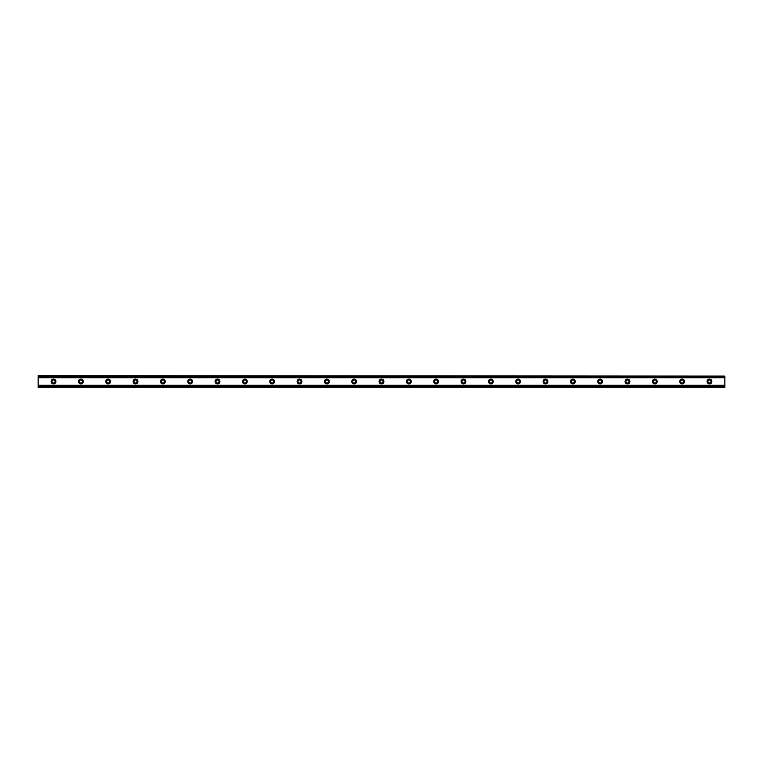 <?xml version="1.0" encoding="UTF-8"?>
<svg xmlns="http://www.w3.org/2000/svg" width="763" height="763" viewBox="0 0 763 763"><rect width="100%" height="100%" fill="white"/><g stroke="black" fill="none" stroke-linecap="round" stroke-linejoin="round"><path stroke-width="1.14" d="M53.524 383.036A1.536 1.536 0 0 1 51.989 381.5A1.536 1.536 0 0 1 53.524 379.964A1.536 1.536 0 0 1 55.06 381.5A1.536 1.536 0 0 1 53.524 383.036M709.476 383.036A1.536 1.536 0 0 1 707.94 381.5A1.536 1.536 0 0 1 709.476 379.964A1.536 1.536 0 0 1 711.011 381.5A1.536 1.536 0 0 1 709.476 383.036M682.141 383.036A1.536 1.536 0 0 1 680.606 381.5A1.536 1.536 0 0 1 682.141 379.964A1.536 1.536 0 0 1 683.686 381.5A1.536 1.536 0 0 1 682.141 383.036M654.816 383.036A1.536 1.536 0 0 1 653.281 381.5A1.536 1.536 0 0 1 654.816 379.964A1.536 1.536 0 0 1 656.352 381.5A1.536 1.536 0 0 1 654.816 383.036M627.482 383.036A1.536 1.536 0 0 1 625.946 381.5A1.536 1.536 0 0 1 627.482 379.964A1.536 1.536 0 0 1 629.017 381.5A1.536 1.536 0 0 1 627.482 383.036M600.147 383.036A1.536 1.536 0 0 1 598.612 381.5A1.536 1.536 0 0 1 600.147 379.964A1.536 1.536 0 0 1 601.692 381.5A1.536 1.536 0 0 1 600.147 383.036M572.822 383.036A1.536 1.536 0 0 1 571.287 381.5A1.536 1.536 0 0 1 572.822 379.964A1.536 1.536 0 0 1 574.358 381.5A1.536 1.536 0 0 1 572.822 383.036M545.488 383.036A1.536 1.536 0 0 1 543.952 381.5A1.536 1.536 0 0 1 545.488 379.964A1.536 1.536 0 0 1 547.023 381.5A1.536 1.536 0 0 1 545.488 383.036M518.153 383.036A1.536 1.536 0 0 1 516.618 381.5A1.536 1.536 0 0 1 518.153 379.964A1.536 1.536 0 0 1 519.698 381.5A1.536 1.536 0 0 1 518.153 383.036M490.828 383.036A1.536 1.536 0 0 1 489.283 381.5A1.536 1.536 0 0 1 490.828 379.964A1.536 1.536 0 0 1 492.364 381.5A1.536 1.536 0 0 1 490.828 383.036M463.494 383.036A1.536 1.536 0 0 1 461.958 381.5A1.536 1.536 0 0 1 463.494 379.964A1.536 1.536 0 0 1 465.029 381.5A1.536 1.536 0 0 1 463.494 383.036M436.159 383.036A1.536 1.536 0 0 1 434.624 381.5A1.536 1.536 0 0 1 436.159 379.964A1.536 1.536 0 0 1 437.704 381.5A1.536 1.536 0 0 1 436.159 383.036M408.834 383.036A1.536 1.536 0 0 1 407.289 381.5A1.536 1.536 0 0 1 408.834 379.964A1.536 1.536 0 0 1 410.37 381.5A1.536 1.536 0 0 1 408.834 383.036M381.5 383.036A1.536 1.536 0 0 1 379.964 381.5A1.536 1.536 0 0 1 381.5 379.964A1.536 1.536 0 0 1 383.036 381.5A1.536 1.536 0 0 1 381.5 383.036M354.166 383.036A1.536 1.536 0 0 1 352.63 381.5A1.536 1.536 0 0 1 354.166 379.964A1.536 1.536 0 0 1 355.711 381.5A1.536 1.536 0 0 1 354.166 383.036M326.841 383.036A1.536 1.536 0 0 1 325.296 381.5A1.536 1.536 0 0 1 326.841 379.964A1.536 1.536 0 0 1 328.376 381.5A1.536 1.536 0 0 1 326.841 383.036M299.506 383.036A1.536 1.536 0 0 1 297.971 381.5A1.536 1.536 0 0 1 299.506 379.964A1.536 1.536 0 0 1 301.042 381.5A1.536 1.536 0 0 1 299.506 383.036M272.172 383.036A1.536 1.536 0 0 1 270.636 381.5A1.536 1.536 0 0 1 272.172 379.964A1.536 1.536 0 0 1 273.717 381.5A1.536 1.536 0 0 1 272.172 383.036M244.847 383.036A1.536 1.536 0 0 1 243.302 381.5A1.536 1.536 0 0 1 244.847 379.964A1.536 1.536 0 0 1 246.382 381.5A1.536 1.536 0 0 1 244.847 383.036M217.512 383.036A1.536 1.536 0 0 1 215.977 381.5A1.536 1.536 0 0 1 217.512 379.964A1.536 1.536 0 0 1 219.048 381.5A1.536 1.536 0 0 1 217.512 383.036M190.178 383.036A1.536 1.536 0 0 1 188.642 381.5A1.536 1.536 0 0 1 190.178 379.964A1.536 1.536 0 0 1 191.713 381.5A1.536 1.536 0 0 1 190.178 383.036M162.853 383.036A1.536 1.536 0 0 1 161.308 381.5A1.536 1.536 0 0 1 162.853 379.964A1.536 1.536 0 0 1 164.388 381.5A1.536 1.536 0 0 1 162.853 383.036M135.518 383.036A1.536 1.536 0 0 1 133.983 381.5A1.536 1.536 0 0 1 135.518 379.964A1.536 1.536 0 0 1 137.054 381.5A1.536 1.536 0 0 1 135.518 383.036M108.184 383.036A1.536 1.536 0 0 1 106.648 381.5A1.536 1.536 0 0 1 108.184 379.964A1.536 1.536 0 0 1 109.719 381.5A1.536 1.536 0 0 1 108.184 383.036M80.859 383.036A1.536 1.536 0 0 1 79.314 381.5A1.536 1.536 0 0 1 80.859 379.964A1.536 1.536 0 0 1 82.394 381.5A1.536 1.536 0 0 1 80.859 383.036M53.524 379.106A2.394 2.394 0 0 0 51.131 381.5A2.394 2.394 0 0 0 53.524 383.894A2.394 2.394 0 0 0 55.918 381.5A2.394 2.394 0 0 0 53.524 379.106M709.476 379.106A2.394 2.394 0 0 0 707.082 381.5A2.394 2.394 0 0 0 709.476 383.894A2.394 2.394 0 0 0 711.869 381.5A2.394 2.394 0 0 0 709.476 379.106M682.141 379.106A2.394 2.394 0 0 0 679.757 381.5A2.394 2.394 0 0 0 682.141 383.894A2.394 2.394 0 0 0 684.535 381.5A2.394 2.394 0 0 0 682.141 379.106M654.816 379.106A2.394 2.394 0 0 0 652.422 381.5A2.394 2.394 0 0 0 654.816 383.894A2.394 2.394 0 0 0 657.201 381.5A2.394 2.394 0 0 0 654.816 379.106M627.482 379.106A2.394 2.394 0 0 0 625.088 381.5A2.394 2.394 0 0 0 627.482 383.894A2.394 2.394 0 0 0 629.876 381.5A2.394 2.394 0 0 0 627.482 379.106M600.147 379.106A2.394 2.394 0 0 0 597.763 381.5A2.394 2.394 0 0 0 600.147 383.894A2.394 2.394 0 0 0 602.541 381.5A2.394 2.394 0 0 0 600.147 379.106M572.822 379.106A2.394 2.394 0 0 0 570.428 381.5A2.394 2.394 0 0 0 572.822 383.894A2.394 2.394 0 0 0 575.207 381.5A2.394 2.394 0 0 0 572.822 379.106M545.488 379.106A2.394 2.394 0 0 0 543.094 381.5A2.394 2.394 0 0 0 545.488 383.894A2.394 2.394 0 0 0 547.882 381.5A2.394 2.394 0 0 0 545.488 379.106M518.153 379.106A2.394 2.394 0 0 0 515.769 381.5A2.394 2.394 0 0 0 518.153 383.894A2.394 2.394 0 0 0 520.547 381.5A2.394 2.394 0 0 0 518.153 379.106M490.828 379.106A2.394 2.394 0 0 0 488.434 381.5A2.394 2.394 0 0 0 490.828 383.894A2.394 2.394 0 0 0 493.213 381.5A2.394 2.394 0 0 0 490.828 379.106M463.494 379.106A2.394 2.394 0 0 0 461.1 381.5A2.394 2.394 0 0 0 463.494 383.894A2.394 2.394 0 0 0 465.888 381.5A2.394 2.394 0 0 0 463.494 379.106M436.159 379.106A2.394 2.394 0 0 0 433.775 381.5A2.394 2.394 0 0 0 436.159 383.894A2.394 2.394 0 0 0 438.553 381.5A2.394 2.394 0 0 0 436.159 379.106M408.834 379.106A2.394 2.394 0 0 0 406.441 381.5A2.394 2.394 0 0 0 408.834 383.894A2.394 2.394 0 0 0 411.219 381.5A2.394 2.394 0 0 0 408.834 379.106M381.5 379.106A2.394 2.394 0 0 0 379.106 381.5A2.394 2.394 0 0 0 381.5 383.894A2.394 2.394 0 0 0 383.894 381.5A2.394 2.394 0 0 0 381.5 379.106M354.166 379.106A2.394 2.394 0 0 0 351.781 381.5A2.394 2.394 0 0 0 354.166 383.894A2.394 2.394 0 0 0 356.559 381.5A2.394 2.394 0 0 0 354.166 379.106M326.841 379.106A2.394 2.394 0 0 0 324.447 381.5A2.394 2.394 0 0 0 326.841 383.894A2.394 2.394 0 0 0 329.225 381.5A2.394 2.394 0 0 0 326.841 379.106M299.506 379.106A2.394 2.394 0 0 0 297.112 381.5A2.394 2.394 0 0 0 299.506 383.894A2.394 2.394 0 0 0 301.9 381.5A2.394 2.394 0 0 0 299.506 379.106M272.172 379.106A2.394 2.394 0 0 0 269.787 381.5A2.394 2.394 0 0 0 272.172 383.894A2.394 2.394 0 0 0 274.566 381.5A2.394 2.394 0 0 0 272.172 379.106M244.847 379.106A2.394 2.394 0 0 0 242.453 381.5A2.394 2.394 0 0 0 244.847 383.894A2.394 2.394 0 0 0 247.231 381.5A2.394 2.394 0 0 0 244.847 379.106M217.512 379.106A2.394 2.394 0 0 0 215.118 381.5A2.394 2.394 0 0 0 217.512 383.894A2.394 2.394 0 0 0 219.906 381.5A2.394 2.394 0 0 0 217.512 379.106M190.178 379.106A2.394 2.394 0 0 0 187.793 381.5A2.394 2.394 0 0 0 190.178 383.894A2.394 2.394 0 0 0 192.572 381.5A2.394 2.394 0 0 0 190.178 379.106M162.853 379.106A2.394 2.394 0 0 0 160.459 381.5A2.394 2.394 0 0 0 162.853 383.894A2.394 2.394 0 0 0 165.237 381.5A2.394 2.394 0 0 0 162.853 379.106M135.518 379.106A2.394 2.394 0 0 0 133.124 381.5A2.394 2.394 0 0 0 135.518 383.894A2.394 2.394 0 0 0 137.912 381.5A2.394 2.394 0 0 0 135.518 379.106M108.184 379.106A2.394 2.394 0 0 0 105.799 381.5A2.394 2.394 0 0 0 108.184 383.894A2.394 2.394 0 0 0 110.578 381.5A2.394 2.394 0 0 0 108.184 379.106M80.859 379.106A2.394 2.394 0 0 0 78.465 381.5A2.394 2.394 0 0 0 80.859 383.894A2.394 2.394 0 0 0 83.243 381.5A2.394 2.394 0 0 0 80.859 379.106M38.15 386.898L38.15 385.277L724.85 385.277L724.85 387.308L38.15 387.308L724.85 386.898M38.15 376.102L724.85 376.102L38.15 375.692L38.15 385.277M724.85 376.102L724.85 385.277M724.85 386.612L38.15 386.612M38.15 377.723L724.85 377.723M38.15 376.388L724.85 376.388"/></g></svg>

